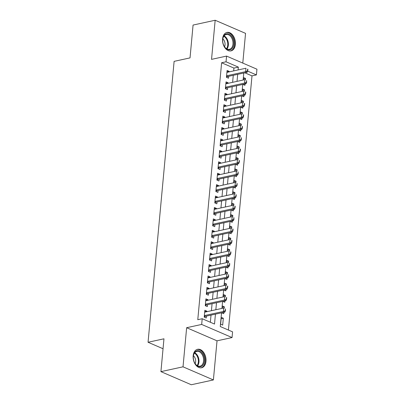 <?xml version="1.0" encoding="UTF-8"?>
<svg xmlns="http://www.w3.org/2000/svg" width="405" height="405" viewBox="0 0 405 405"><rect width="100%" height="100%" fill="white"/><g stroke="black" fill="none" stroke-linecap="round" stroke-linejoin="round"><path stroke-width="0.61" d="M205.988 361.3A9.447 6.283 77.7 0 0 197.574 349.302A9.447 6.283 77.7 0 0 193.18 355.767A9.447 6.283 77.7 0 0 201.594 367.765A9.447 6.283 77.7 0 0 205.988 361.3M235.386 44.418A9.447 6.283 77.7 0 0 226.972 32.425A9.447 6.283 77.7 0 0 222.578 38.89A9.447 6.283 77.7 0 0 230.992 50.883A9.447 6.283 77.7 0 0 235.386 44.418M221.54 312.817L220.264 326.531L232.581 331.847L232.05 337.557L201.675 324.44L202.201 318.73L214.518 324.046L215.435 314.148M217.024 340.828L186.644 327.711L183.019 366.824L160.922 371.633L191.297 384.75L213.394 379.941L217.024 340.828L232.05 337.557M242.787 63.094L245.546 33.367L215.166 20.25L211.542 59.363L226.567 56.087L256.947 69.204L256.416 74.915L247.642 71.128M228.42 330.05L251.996 75.877L256.416 74.915M183.019 366.824L213.394 379.941M160.922 371.633L163.964 338.803L148.053 342.266L174.115 61.358L190.026 57.89L193.069 25.059L215.166 20.25M206.849 311.703L206.899 311.156L204.849 310.27L204.211 317.125L206.266 318.011L206.444 316.108M207.912 300.282L207.957 299.74L205.907 298.855L205.269 305.704L207.325 306.59L207.502 304.687M208.97 288.861L209.02 288.32L206.965 287.434L206.332 294.283L208.383 295.169L208.56 293.266M210.028 277.445L210.079 276.899L208.028 276.013L207.39 282.867L209.441 283.753L209.618 281.85M211.086 266.024L211.137 265.483L209.086 264.597L208.448 271.446L210.504 272.332L210.681 270.429M212.149 254.603L212.195 254.062L210.144 253.176L209.506 260.025L211.562 260.916L211.739 259.013M213.207 243.187L213.258 242.646L211.202 241.755L210.57 248.609L212.62 249.495L212.797 247.592M214.265 231.766L214.316 231.225L212.266 230.339L211.628 237.188L213.678 238.074L213.855 236.171M215.323 220.345L215.374 219.804L213.324 218.918L212.686 225.772L214.741 226.658L214.918 224.755M216.386 208.929L216.432 208.388L214.382 207.502L213.744 214.351L215.799 215.237L215.976 213.334M217.444 197.508L217.495 196.967L215.44 196.081L214.807 202.93L216.857 203.816L217.034 201.913M218.503 186.092L218.553 185.546L216.503 184.66L215.865 191.514L217.915 192.4L218.093 190.497M219.561 174.671L219.611 174.13L217.561 173.244L216.923 180.093L218.978 180.979L219.156 179.076M220.624 163.25L220.669 162.709L218.619 161.823L217.981 168.672L220.036 169.558L220.214 167.655M221.682 151.834L221.732 151.288L219.677 150.402L219.044 157.256L221.095 158.142L221.272 156.239M222.74 140.413L222.79 139.872L220.74 138.986L220.102 145.835L222.153 146.721L222.33 144.818M223.798 128.993L223.849 128.451L221.798 127.565L221.16 134.414L223.216 135.305L223.393 133.402M224.861 117.577L224.907 117.035L222.856 116.144L222.218 122.998L224.274 123.884L224.451 121.981M225.919 106.156L225.97 105.614L223.914 104.728L223.282 111.578L225.332 112.463L225.509 110.56M226.977 94.735L227.028 94.193L224.977 93.307L224.34 100.162L226.39 101.047L226.567 99.144M228.035 83.319L228.086 82.777L226.036 81.891L225.398 88.741L227.453 89.626L227.63 87.723M243.39 78.919L245.567 78.448L245.435 79.876M242.878 84.402L244.934 85.298L245.06 83.926M242.327 90.34L244.509 89.864L244.377 91.297M241.82 95.823L243.871 96.719L243.997 95.347M241.269 101.761L243.451 101.285L243.314 102.713M240.762 107.239L242.813 108.135L242.939 106.768M240.211 113.177L242.387 112.706L242.256 114.134M239.704 118.66L241.755 119.556L241.881 118.184M239.152 124.598L241.329 124.122L241.198 125.55M238.641 130.081L240.697 130.977L240.823 129.605M238.089 136.014L240.271 135.543L240.14 136.971M237.583 141.497L239.633 142.393L239.76 141.026M237.031 147.435L239.213 146.959L239.077 148.392M236.525 152.918L238.575 153.814L238.702 152.442M235.973 158.856L238.15 158.38L238.018 159.808M235.467 164.339L237.517 165.23L237.644 163.863M234.915 170.272L237.092 169.801L236.96 171.229M234.404 175.755L236.459 176.651L236.586 175.279M233.852 181.693L236.034 181.217L235.902 182.65M233.346 187.176L235.396 188.072L235.523 186.7M232.794 193.114L234.976 192.638L234.839 194.066M232.288 198.592L234.338 199.488L234.465 198.121M231.736 204.53L233.913 204.059L233.781 205.487M231.23 210.013L233.28 210.909L233.407 209.537M230.678 215.951L232.855 215.475L232.723 216.908M230.167 221.434L232.222 222.33L232.348 220.958M229.615 227.372L231.797 226.896L231.665 228.324M229.108 232.85L231.159 233.746L231.285 232.379M228.557 238.788L230.739 238.312L230.602 239.745M228.05 244.271L230.101 245.167L230.227 243.795M227.499 250.209L229.675 249.733L229.544 251.161M226.992 255.692L229.043 256.583L229.169 255.216M226.441 261.625L228.617 261.154L228.486 262.582M225.929 267.108L227.985 268.004L228.111 266.637M225.382 273.046L227.559 272.57L227.428 274.003M224.871 278.529L226.921 279.425L227.048 278.053M224.319 284.467L226.501 283.991L226.365 285.419M223.813 289.95L225.863 290.841L225.99 289.474M223.261 295.883L225.438 295.412L225.307 296.84M222.755 301.366L224.805 302.262L224.932 300.89M222.203 307.304L224.38 306.828L224.248 308.261M221.692 312.787L223.747 313.683L223.874 312.311M251.996 75.877L244.838 72.789M245.567 78.448L243.516 77.563L243.289 79.998M244.509 89.864L242.453 88.978L242.231 91.419M243.451 101.285L241.395 100.399L241.172 102.835M242.387 112.706L240.337 111.815L240.109 114.256M241.329 124.122L239.279 123.236L239.051 125.671M240.271 135.543L238.216 134.657L237.993 137.093M239.213 146.959L237.158 146.073L236.935 148.513M238.15 158.38L236.1 157.494L235.872 159.929M237.092 169.801L235.042 168.915L234.814 171.35M236.034 181.217L233.979 180.331L233.756 182.771M234.976 192.638L232.921 191.752L232.698 194.187M233.913 204.059L231.862 203.173L231.635 205.608M232.855 215.475L230.804 214.589L230.577 217.029M231.797 226.896L229.741 226.01L229.519 228.445M230.739 238.312L228.683 237.426L228.46 239.866M229.675 249.733L227.625 248.847L227.397 251.282M228.617 261.154L226.567 260.268L226.339 262.703M227.559 272.57L225.504 271.684L225.281 274.124M226.501 283.991L224.446 283.105L224.223 285.54M225.438 295.412L223.388 294.526L223.16 296.961M224.38 306.828L222.33 305.942L222.102 308.382M221.267 317.363L220.634 324.213L222.684 325.099L223.322 318.249L221.267 317.363M233.67 70.9L233.933 68.08L221.616 62.76L197.782 319.692L202.201 318.73M210.357 322.248L211.015 315.11M211.425 310.706L212.078 303.689M212.483 299.285L213.136 292.273M213.546 287.864L214.194 280.852M214.604 276.448L215.252 269.431M215.662 265.027L216.316 258.015M216.721 253.611L217.374 246.594M217.784 242.19L218.432 235.178M218.842 230.769L219.49 223.757M219.9 219.353L220.553 212.336M220.958 207.932L221.611 200.92M222.021 196.511L222.669 189.499M223.079 185.095L223.727 178.078M224.137 173.674L224.79 166.663M225.195 162.253L225.848 155.242M226.258 150.837L226.906 143.821M227.316 139.416L227.964 132.405M228.374 128L229.027 120.984M229.432 116.579L230.086 109.568M230.496 105.158L231.144 98.147M231.554 93.742L232.202 86.726M232.612 82.321L233.265 75.31M229.098 71.898L229.144 71.356L227.094 70.47L226.456 77.32L228.511 78.205L228.688 76.302M148.053 342.266L163.043 348.74M186.644 327.711L201.675 324.44M221.616 62.76L226.036 61.798L226.567 56.087M243.785 73.016L243.132 80.033M242.722 84.437L242.074 91.449M241.663 95.853L241.015 102.87M240.605 107.274L239.952 114.286M239.547 118.695L238.894 125.707M238.484 130.111L237.836 137.128M237.426 141.532L236.778 148.544M236.368 152.953L235.715 159.965M235.31 164.369L234.657 171.386M234.252 175.79L233.599 182.802M233.189 187.211L232.541 194.223M232.131 198.627L231.478 205.644M231.073 210.048L230.42 217.06M230.015 221.464L229.362 228.481M228.952 232.885L228.304 239.897M227.893 244.306L227.24 251.318M226.835 255.722L226.182 262.739M225.777 267.143L225.124 274.155M224.714 278.564L224.066 285.576M223.656 289.98L223.003 296.997M222.598 301.401L221.945 308.413M238.089 69.938L238.353 67.119L226.036 61.798M215.845 309.744L216.498 302.727M216.903 298.323L217.556 291.311M217.966 286.902L218.614 279.89M219.024 275.486L219.672 268.469M220.082 264.065L220.735 257.053M221.14 252.644L221.793 245.632M222.203 241.228L222.851 234.211M223.261 229.807L223.909 222.796M224.319 218.391L224.972 211.375M225.377 206.97L226.03 199.959M226.441 195.549L227.089 188.538M227.499 184.133L228.147 177.117M228.557 172.712L229.21 165.701M229.615 161.291L230.268 154.28M230.678 149.875L231.326 142.859M231.736 138.454L232.384 131.443M232.794 127.038L233.447 120.022M233.852 115.617L234.505 108.601M234.915 104.196L235.563 97.185M235.973 92.78L236.621 85.764M237.031 81.359L237.684 74.348M233.933 68.08L238.353 67.119M226.967 71.832L229.144 71.356M221.145 318.725L223.322 318.249M225.909 83.248L228.086 82.777M224.851 94.669L227.028 94.193M223.788 106.09L225.97 105.614M222.73 117.506L224.907 117.035M221.672 128.927L223.849 128.451M220.614 140.348L222.79 139.872M219.55 151.764L221.732 151.288M218.492 163.185L220.669 162.709M217.434 174.601L219.611 174.13M216.376 186.022L218.553 185.546M215.313 197.443L217.495 196.967M214.255 208.858L216.432 208.388M213.197 220.279L215.374 219.804M212.139 231.701L214.316 231.225M211.076 243.116L213.258 242.646M210.018 254.537L212.195 254.062M208.96 265.953L211.137 265.483M207.902 277.374L210.079 276.899M206.839 288.795L209.02 288.32M205.78 300.211L207.957 299.74M204.722 311.632L206.899 311.156M247.49 70.809L247.733 70.916L247.895 69.204L247.647 69.098L247.49 70.809L245.643 71.655L247.121 72.293L227.676 76.525A1.21 0.815 -66.6 0 0 227.402 76.636L226.471 77.203M226.916 72.374L245.962 68.227L245.643 71.655L226.597 75.801M247.121 72.293L247.733 70.916M222.73 39.417A8.176 5.437 -102.3 0 1 222.755 39.194A8.176 5.437 -102.3 0 1 229.068 34.136A8.176 5.437 -102.3 0 1 233.817 44.201A8.176 5.437 -102.3 0 1 230.091 49.78A8.176 5.437 -102.3 0 1 224.34 46.479A8.176 5.437 -102.3 0 1 222.73 39.417M224.264 46.352A7.568 5.032 77.7 0 0 229.443 49.299A7.568 5.032 77.7 0 0 232.961 44.12A7.568 5.032 77.7 0 0 226.223 34.506A7.568 5.032 77.7 0 0 222.74 39.346M224.547 46.772A5.392 3.584 77.7 0 0 225.033 44.884A5.392 3.584 77.7 0 0 222.816 38.84M230.283 50.974A9.386 6.242 77.7 0 0 234.637 44.555A9.386 6.242 77.7 0 0 226.289 32.633M196.724 350.816A8.176 5.437 -102.3 0 1 204.034 356.906A8.176 5.437 -102.3 0 1 201.027 366.56A8.176 5.437 -102.3 0 1 194.942 363.361A8.176 5.437 -102.3 0 1 193.357 356.076A8.176 5.437 -102.3 0 1 196.724 350.816M194.866 363.229A7.568 5.032 77.7 0 0 200.045 366.181A7.568 5.032 77.7 0 0 200.429 366.074A7.568 5.032 77.7 0 0 203.285 357.423A7.568 5.032 77.7 0 0 196.825 351.388A7.568 5.032 77.7 0 0 196.445 351.494A7.568 5.032 77.7 0 0 193.342 356.223M195.149 363.655A5.392 3.584 77.7 0 0 193.423 355.722M200.885 367.856A9.386 6.242 77.7 0 0 201.346 367.725A9.386 6.242 77.7 0 0 204.895 357.013A9.386 6.242 77.7 0 0 196.896 349.515M246.427 82.23L246.675 82.336L246.589 80.519L246.427 82.23L244.585 83.071L246.063 83.708L226.618 87.946A1.21 0.815 -66.6 0 0 226.344 88.057L225.408 88.619M225.858 83.794L244.903 79.643L244.585 83.071L225.539 87.217M246.063 83.708L246.675 82.336M245.369 93.651L245.617 93.757L245.774 92.041L245.526 91.935L245.369 93.651L243.526 94.492L245.005 95.129L225.555 99.362A1.21 0.815 -66.6 0 0 225.281 99.473L224.35 100.04M224.8 95.21L243.845 91.064L243.526 94.492L224.481 98.638M245.005 95.129L245.617 93.757M244.311 105.067L244.554 105.173L244.716 103.462L244.468 103.356L244.311 105.067L242.468 105.907L243.942 106.545L224.497 110.783A1.21 0.815 -66.6 0 0 224.223 110.894L223.292 111.461M223.737 106.631L242.782 102.485L242.468 105.907L223.423 110.054M243.942 106.545L244.554 105.173M243.253 116.488L243.496 116.594L243.658 114.883L243.41 114.777L243.253 116.488L241.405 117.328L242.884 117.966L223.439 122.199A1.21 0.815 -66.6 0 0 223.165 122.315L222.234 122.877M222.679 118.047L241.724 113.901L241.405 117.328L222.36 121.475M242.884 117.966L243.496 116.594M242.19 127.909L242.438 128.015L242.352 126.193L242.19 127.909L240.347 128.749L241.826 129.387L222.38 133.62A1.21 0.815 -66.6 0 0 222.107 133.731L221.17 134.298M221.621 129.468L240.666 125.322L240.347 128.749L221.302 132.896M241.826 129.387L242.438 128.015M241.132 139.325L241.38 139.431L241.289 137.614L241.132 139.325L239.289 140.165L240.767 140.803L221.317 145.041A1.21 0.815 -66.6 0 0 221.044 145.152L220.112 145.714M220.563 140.889L239.608 136.743L239.289 140.165L220.244 144.312M240.767 140.803L241.38 139.431M240.074 150.746L240.317 150.852L240.479 149.141L240.231 149.035L240.074 150.746L238.231 151.586L239.704 152.224L220.259 156.457A1.21 0.815 -66.6 0 0 219.986 156.573L219.054 157.135M219.5 152.305L238.545 148.159L238.231 151.586L219.186 155.733M239.704 152.224L240.317 150.852M239.016 162.167L239.259 162.273L239.421 160.557L239.173 160.451L239.016 162.167L237.168 163.007L238.646 163.645L219.201 167.878A1.21 0.815 -66.6 0 0 218.928 167.989L217.996 168.556M218.442 163.726L237.487 159.58L237.168 163.007L218.123 167.154M238.646 163.645L239.259 162.273M237.953 173.583L238.201 173.689L238.115 171.872L237.953 173.583L236.11 174.423L237.588 175.061L218.143 179.299A1.21 0.815 -66.6 0 0 217.87 179.41L216.933 179.972M217.384 175.147L236.429 171.001L236.11 174.423L217.065 178.57M237.588 175.061L238.201 173.689M236.895 185.004L237.143 185.11L237.052 183.288L236.895 185.004L235.052 185.844L236.53 186.482L217.08 190.715A1.21 0.815 -66.6 0 0 216.807 190.826L215.875 191.393M216.326 186.563L235.371 182.417L235.052 185.844L216.007 189.991M236.53 186.482L237.143 185.11M235.837 196.42L236.08 196.526L236.242 194.815L235.994 194.709L235.837 196.42L233.994 197.265L235.467 197.903L216.022 202.135A1.21 0.815 -66.6 0 0 215.749 202.247L214.817 202.814M215.263 197.984L234.308 193.838L233.994 197.265L214.949 201.412M235.467 197.903L236.08 196.526M234.778 207.841L235.022 207.947L235.183 206.236L234.935 206.13L234.778 207.841L232.931 208.681L234.409 209.319L214.964 213.556A1.21 0.815 -66.6 0 0 214.69 213.668L213.759 214.23M214.204 209.405L233.25 205.254L232.931 208.681L213.886 212.827M234.409 209.319L235.022 207.947M233.715 219.262L233.963 219.368L233.877 217.546L233.715 219.262L231.873 220.102L233.351 220.74L213.906 224.972A1.21 0.815 -66.6 0 0 213.632 225.084L212.696 225.651M213.146 220.821L232.192 216.675L231.873 220.102L212.827 224.248M233.351 220.74L233.963 219.368M232.657 230.678L232.905 230.784L233.062 229.073L232.814 228.967L232.657 230.678L230.815 231.518L232.293 232.156L212.843 236.393A1.21 0.815 -66.6 0 0 212.569 236.505L211.638 237.072M212.088 232.242L231.133 228.096L230.815 231.518L211.769 235.664M232.293 232.156L232.905 230.784M231.599 242.099L231.842 242.205L232.004 240.494L231.756 240.388L231.599 242.099L229.756 242.939L231.23 243.577L211.785 247.809A1.21 0.815 -66.6 0 0 211.511 247.926L210.58 248.488M211.025 243.658L230.07 239.512L229.756 242.939L210.711 247.085M231.23 243.577L231.842 242.205M230.541 253.52L230.784 253.626L230.946 251.91L230.698 251.804L230.541 253.52L228.693 254.36L230.172 254.998L210.727 259.23A1.21 0.815 -66.6 0 0 210.453 259.342L209.522 259.909M209.967 255.079L229.012 250.933L228.693 254.36L209.648 258.506M230.172 254.998L230.784 253.626M229.478 264.936L229.726 265.042L229.64 263.225L229.478 264.936L227.635 265.776L229.114 266.414L209.668 270.651A1.21 0.815 -66.6 0 0 209.395 270.763L208.459 271.325M208.909 266.5L227.954 262.354L227.635 265.776L208.59 269.922M229.114 266.414L229.726 265.042M228.42 276.357L228.668 276.463L228.577 274.646L228.42 276.357L226.577 277.197L228.055 277.835L208.605 282.067A1.21 0.815 -66.6 0 0 208.332 282.179L207.4 282.746M207.851 277.916L226.896 273.77L226.577 277.197L207.532 281.343M228.055 277.835L228.668 276.463M227.362 287.778L227.605 287.884L227.767 286.168L227.519 286.062L227.362 287.778L225.519 288.618L226.992 289.256L207.547 293.488A1.21 0.815 -66.6 0 0 207.274 293.6L206.342 294.167M206.788 289.337L225.833 285.191L225.519 288.618L206.474 292.764M226.992 289.256L227.605 287.884M226.304 299.194L226.547 299.3L226.709 297.589L226.461 297.483L226.304 299.194L224.456 300.034L225.934 300.672L206.489 304.909A1.21 0.815 -66.6 0 0 206.216 305.021L205.284 305.583M205.73 300.758L224.775 296.612L224.456 300.034L205.411 304.18M225.934 300.672L226.547 299.3M225.241 310.615L225.489 310.721L225.403 308.899L225.241 310.615L223.398 311.455L224.876 312.093L205.431 316.325A1.21 0.815 -66.6 0 0 205.158 316.437L204.221 317.004M204.672 312.174L223.717 308.028L223.398 311.455L204.353 315.601M224.876 312.093L225.489 310.721M226.557 76.272L227.402 76.636M226.577 76.049L227.676 76.525M224.107 35.868A7.568 5.032 -102.3 0 1 228.359 45.122A7.568 5.032 -102.3 0 1 226.952 48.939M226.506 48.691A7.32 4.865 77.7 0 0 227.752 45.147A7.32 4.865 77.7 0 0 223.803 36.283M194.709 352.75A7.568 5.032 -102.3 0 1 198.749 358.719A7.568 5.032 -102.3 0 1 197.554 365.821M197.108 365.573A7.32 4.865 77.7 0 0 198.146 358.845A7.32 4.865 77.7 0 0 194.41 353.165M225.494 87.688L226.344 88.057M225.519 87.47L226.618 87.946M224.436 99.109L225.281 99.473M224.456 98.886L225.555 99.362M223.378 110.53L224.223 110.894M223.398 110.307L224.497 110.783M222.32 121.945L223.165 122.315M222.34 121.728L223.439 122.199M221.257 133.367L222.107 133.731M221.282 133.144L222.38 133.62M220.198 144.787L221.044 145.152M220.219 144.565L221.317 145.041M219.14 156.203L219.986 156.573M219.161 155.986L220.259 156.457M218.082 167.624L218.928 167.989M218.103 167.402L219.201 167.878M217.019 179.045L217.87 179.41M217.045 178.823L218.143 179.299M215.961 190.461L216.807 190.826M215.981 190.244L217.08 190.715M214.903 201.882L215.749 202.247M214.923 201.66L216.022 202.135M213.845 213.298L214.69 213.668M213.865 213.081L214.964 213.556M212.782 224.719L213.632 225.084M212.807 224.497L213.906 224.972M211.724 236.14L212.569 236.505M211.744 235.918L212.843 236.393M210.666 247.556L211.511 247.926M210.686 247.339L211.785 247.809M209.608 258.977L210.453 259.342M209.628 258.755L210.727 259.23M208.545 270.398L209.395 270.763M208.57 270.175L209.668 270.651M207.487 281.814L208.332 282.179M207.507 281.596L208.605 282.067M206.428 293.235L207.274 293.6M206.449 293.012L207.547 293.488M205.37 304.656L206.216 305.021M205.391 304.433L206.489 304.909M204.307 316.072L205.158 316.437M204.333 315.854L205.431 316.325"/></g></svg>
